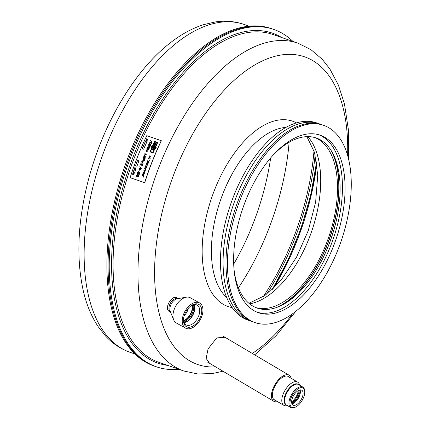 <?xml version="1.0" encoding="UTF-8"?>
<svg xmlns="http://www.w3.org/2000/svg" width="429" height="429" viewBox="0 0 429 429"><rect width="100%" height="100%" fill="white"/><g stroke="black" fill="none" stroke-linecap="round" stroke-linejoin="round"><path stroke-width="0.64" d="M292.953 41.441A178.603 93.318 109.2 0 0 273.82 29.445A178.603 93.318 109.2 0 0 119.997 190.036A178.603 93.318 109.2 0 0 156.419 366.806A178.603 93.318 109.2 0 0 178.866 369.283M273.82 29.445L272.662 29.043A178.603 93.318 109.2 0 0 118.833 189.629A178.603 93.318 109.2 0 0 155.255 366.404L154.097 366.001A178.603 93.318 109.2 0 1 117.675 189.227A178.603 93.318 109.2 0 1 271.498 28.641L272.662 29.043A178.603 93.318 109.2 0 0 118.833 189.629A178.603 93.318 109.2 0 0 155.255 366.404L156.419 366.806M177.606 298.525L176.812 297.876C171.723 294.487 163.792 308.891 169.273 311.395L170.227 311.727M224.984 337.269L216.758 337.918L208.049 348.949L206.145 358.456L209.599 363.309M276.485 307.491A92.181 48.166 109.2 0 0 329.622 237.972A92.181 48.166 109.2 0 0 331.118 150.488M287.435 405.582A13.503 6.682 -59.4 0 1 283.88 405.362A13.503 6.682 -59.4 0 1 285.001 390.336A13.503 6.682 -59.4 0 1 297.629 382.116A13.503 6.682 -59.4 0 1 299.539 385.129M286.191 404.826A11.883 5.883 -59.4 0 1 286.904 391.462A11.883 5.883 -59.4 0 1 298.278 384.4M298.278 390.588A9.577 4.74 -59.4 0 1 298.198 391.184A9.577 4.74 -59.4 0 1 291.613 401.85M198.257 302.418A14.42 8.719 -60.8 0 1 199.614 302.949A14.42 8.719 -60.8 0 1 200.204 319.793A14.42 8.719 -60.8 0 1 185.559 328.137A14.42 8.719 -60.8 0 1 184.416 312.355A14.42 8.719 -60.8 0 1 198.257 302.418M200.246 317.401A12.736 7.701 119.2 0 0 200.37 305.834A12.736 7.701 119.2 0 0 191.527 305.448A12.736 7.701 119.2 0 0 183.446 319.943A12.736 7.701 119.2 0 0 189.816 327.209A12.736 7.701 119.2 0 0 200.246 317.401M185.559 328.137L176.292 322.967A14.42 8.719 -60.8 0 1 173.67 319.83A14.42 8.719 -60.8 0 1 175.708 306.124A14.42 8.719 -60.8 0 1 186.304 297.19A14.42 8.719 -60.8 0 1 188.991 297.249A14.42 8.719 -60.8 0 1 190.347 297.774L199.614 302.949M183.473 319.391A11.299 6.832 119.2 0 0 186.079 324.85A11.299 6.832 119.2 0 0 198.38 316.634A11.299 6.832 119.2 0 0 197.093 305.116A11.299 6.832 119.2 0 0 191.077 305.764M194.133 304.622A11.299 6.832 -60.8 0 1 193.452 313.883A11.299 6.832 -60.8 0 1 184.111 322.592M194.659 306.451A12.135 7.336 -60.8 0 1 185.939 322.077M192.16 305.201A10.8 6.532 -60.8 0 1 183.564 320.613M188.417 308.188A10.8 6.532 -60.8 0 1 184.138 315.851M291.908 403.769A8.644 4.279 120.6 0 0 298.343 398.225A8.644 4.279 120.6 0 0 300.102 389.923M291.741 403.201A8.644 4.279 120.6 0 0 292.948 405.078A8.644 4.279 120.6 0 0 301.035 399.823A8.644 4.279 120.6 0 0 301.753 390.202A8.644 4.279 120.6 0 0 294.836 393.736A8.644 4.279 120.6 0 0 291.741 403.201M290.106 404.82A11.165 5.523 120.6 0 0 295.388 407.142A11.165 5.523 120.6 0 0 304.735 391.35A11.165 5.523 120.6 0 0 296.241 390.251A11.165 5.523 120.6 0 0 290.106 404.82M304.735 391.35L304.67 390.626A11.883 5.883 120.6 0 0 302.863 387.097L298.557 384.545A11.883 5.883 120.6 0 0 294.594 384.663A11.883 5.883 120.6 0 0 284.647 401.474A11.883 5.883 120.6 0 0 284.792 402.418A11.883 5.883 120.6 0 0 286.454 405.003L290.76 407.55A11.883 5.883 120.6 0 0 294.723 407.437L295.388 407.142M292.498 403.641A11.883 5.883 120.6 0 0 300.273 390.497M302.863 387.097A11.883 5.883 120.6 0 0 293.356 391.956A11.883 5.883 120.6 0 0 289.098 404.965A11.883 5.883 120.6 0 0 290.76 407.55M291.699 402.976A11.165 5.523 120.6 0 0 299.303 390.117M294.594 384.663L293.929 384.958A11.165 5.523 120.6 0 0 284.588 400.75L284.647 401.474M272.158 289.554A178.603 93.318 109.2 0 0 316.597 161.867M152.654 149.281L153.228 149.571L152.89 148.734A173.777 90.798 109.2 0 0 152.654 149.281L153.228 149.571M153.325 149.624L152.89 148.734M154.44 145.275L155.008 145.565L154.687 144.734A173.777 90.798 109.2 0 0 154.44 145.275L155.008 145.565M155.11 145.619L154.687 144.734M154.226 146.562L153.4 146.466L154.301 147.592L154.322 146.616L154.301 147.592M147.367 152.005L146.278 152.022A173.777 90.798 109.2 0 1 146.568 151.335L147.463 152.059L146.568 151.335M147.463 152.059L146.278 152.022M146.198 154.81L145.115 154.826A173.777 90.798 109.2 0 1 145.399 154.134L146.3 154.858L145.399 154.134M146.3 154.858L145.115 154.826M140.428 169.879L139.361 169.905A173.777 90.798 109.2 0 1 139.613 169.198L140.53 169.932L139.613 169.198M140.53 169.932L139.361 169.905M142.927 163.079L141.849 163.106A173.777 90.798 109.2 0 1 142.117 162.403L143.029 163.133L142.117 162.403M143.029 163.133L141.849 163.106M138.47 175.702L137.114 175.204L136.792 175.52A173.777 90.798 109.2 0 0 136.722 175.724L136.813 176.196L138.015 176.625L138.438 176.319A173.777 90.798 109.2 0 1 138.503 176.115L138.513 175.799M138.224 176.598L136.872 176.228M138.503 176.115L138.605 176.169A173.563 90.685 -70.8 0 0 138.54 176.373L138.256 176.576M149.608 143.64L150.858 144.047L151.212 143.753A173.777 90.798 109.2 0 1 151.303 143.559L151.244 143.104L150.048 142.68L149.587 142.964A173.777 90.798 109.2 0 0 149.501 143.152L149.549 143.608L150.756 144.037M151.244 143.104L151.346 143.399M150.043 144.514L150.756 144.761A173.777 90.798 109.2 0 0 150.541 145.243L150.08 145.528L149.823 144.991A173.777 90.798 109.2 0 1 150.043 144.514M150.756 144.761L150.858 144.814A173.563 90.685 -70.8 0 0 150.643 145.297L150.45 145.388M149.04 144.165L149.898 144.46A173.777 90.798 109.2 0 0 149.641 145.04L148.895 145.227L148.783 144.739A173.777 90.798 109.2 0 1 149.04 144.165M149.179 145.324L148.895 145.227M149.898 144.46L150 144.514A173.563 90.685 -70.8 0 0 149.742 145.093L149.641 145.04M143.442 158.162L144.686 158.569L145.029 158.263A173.777 90.798 109.2 0 1 145.104 158.065L144.975 157.572L143.731 157.164L143.393 157.47A173.777 90.798 109.2 0 0 143.313 157.663L143.383 158.129L144.584 158.558M145.141 157.904L145.206 158.119A173.563 90.685 -70.8 0 0 145.125 158.317L144.83 158.51M141.447 165.036L142.305 165.337A173.777 90.798 109.2 0 1 142.525 164.736L142.106 164.141L141.672 164.441A173.777 90.798 109.2 0 0 141.447 165.036L142.305 165.337M142.407 165.39A173.563 90.685 -70.8 0 1 142.626 164.79L142.525 164.736M155.545 143.602L155.877 144.021A173.777 90.798 109.2 0 0 155.695 144.412L155.421 144.557L155.362 143.994A173.777 90.798 109.2 0 1 155.545 143.602L155.877 144.021M155.979 144.074A173.563 90.685 -70.8 0 0 155.797 144.466L155.695 144.412M155.041 142.97L155.443 143.474A173.777 90.798 109.2 0 0 155.223 143.951L154.949 144.101L154.821 143.447A173.777 90.798 109.2 0 1 155.041 142.97L155.443 143.474M155.545 143.527A173.563 90.685 -70.8 0 0 155.325 144.005L155.223 143.951M150.509 156.869L149.667 156.96A173.777 90.798 109.2 0 1 149.941 156.29L150.611 156.923L149.941 156.29A173.563 90.685 -70.8 0 1 149.957 156.253L149.855 156.199A173.777 90.798 109.2 0 0 149.539 156.971L150.767 156.96L149.855 156.199M150.611 156.923L149.667 156.96A173.563 90.685 -70.8 0 0 149.641 157.025L149.539 156.971M147.882 163.497L147.045 163.588A173.777 90.798 109.2 0 1 147.308 162.913L147.984 163.551L147.308 162.913M147.984 163.551L147.045 163.588M144.171 173.654L143.345 173.75A173.777 90.798 109.2 0 1 143.581 173.064L144.267 173.707L143.581 173.064M144.267 173.707L143.345 173.75M148.316 161.245L148.852 161.433A173.777 90.798 109.2 0 0 148.665 161.91L148.198 162.178L148.128 161.722A173.777 90.798 109.2 0 1 148.316 161.245M148.852 161.433L148.954 161.486A173.563 90.685 -70.8 0 0 148.766 161.964L148.665 161.91M147.565 160.988L148.209 161.207A173.777 90.798 109.2 0 0 147.984 161.781L147.41 162.017L147.345 161.556A173.777 90.798 109.2 0 1 147.565 160.988M148.209 161.207L148.311 161.261A173.563 90.685 -70.8 0 0 148.085 161.835L147.984 161.781M148.75 158.623L149.673 158.923L149.973 158.612A173.777 90.798 109.2 0 1 150.053 158.424L149.989 157.969L149.072 157.668L148.766 157.974A173.777 90.798 109.2 0 0 148.691 158.167L148.713 158.601L149.608 158.918M134.379 169.648L135.167 169.943L134.347 169.632L134.32 169.267A173.777 90.798 109.2 0 1 134.379 169.106L135.376 169.101M135.065 169.889L135.35 169.627A173.777 90.798 109.2 0 1 135.403 169.466L135.408 169.144M146.648 140.701L147.045 140.487L146.627 140.524L146.906 140.792M161.272 140.691L146.772 135.65A173.777 90.798 109.2 0 0 130.121 177.665L144.729 182.738A173.563 90.685 -70.8 0 1 161.363 140.771L161.272 140.691A173.777 90.798 109.2 0 0 144.616 182.711M142.192 148.729L143.645 149.233A173.777 90.798 109.2 0 1 147.12 141.382L145.672 140.878A173.777 90.798 109.2 0 0 142.192 148.729M154.971 141.961L157.121 142.862A173.777 90.798 109.2 0 0 155.089 147.303L155.609 148.032L155.255 148.59L156.043 148.257L156.226 147.072L155.866 147.624L155.561 147.195A173.777 90.798 109.2 0 1 157.593 142.766L157.454 142.337L154.976 141.479L154.537 141.699A173.777 90.798 109.2 0 0 152.413 146.343L152.778 146.471A173.777 90.798 109.2 0 1 154.794 142.053L154.971 141.961M157.593 142.766L157.454 142.337L154.976 141.479M155.357 148.643L155.711 148.085L155.191 147.356A173.563 90.685 -70.8 0 1 157.223 142.916L157.094 142.707M151.523 147.26L151.603 146.021L152.392 145.688L152.038 146.241L152.552 146.97A173.777 90.798 109.2 0 0 150.595 151.453L150.595 151.453M154.869 147.801L154.971 147.855A173.563 90.685 -70.8 0 0 153.024 152.316L150.756 151.678L152.922 152.263A173.777 90.798 109.2 0 1 154.869 147.801L155.234 147.93A173.777 90.798 109.2 0 0 153.191 152.617L152.762 152.847L150.284 151.984L150.134 151.555L150.284 151.984M152.081 147.083A173.777 90.798 109.2 0 0 150.134 151.555L150.236 151.609A173.563 90.685 -70.8 0 1 152.182 147.136L151.775 146.648L151.421 147.206L151.603 146.021M152.858 148.203L153.432 149.823L152.139 149.287L152.526 149.206A173.777 90.798 109.2 0 1 152.815 148.557L152.751 147.753L153.587 148.777L153.448 147.732L154.086 147.656L153.255 146.573L153.437 146.219L154.209 146.327L153.802 145.367L154.311 145.2A173.777 90.798 109.2 0 1 154.606 144.557L155.218 145.812L153.968 145.302L154.885 146.493L154.311 146.058L154.435 147.538L153.593 147.908L153.738 149.142L152.858 148.203L153.738 149.228M135.467 165.776L136.921 166.28A173.777 90.798 109.2 0 1 138.932 160.88L137.484 160.376A173.777 90.798 109.2 0 0 135.467 165.776M133.054 172.667L134.502 173.171A173.777 90.798 109.2 0 1 135.441 170.436L133.993 169.932A173.777 90.798 109.2 0 0 133.054 172.667M147.372 147.925L149.19 148.67L147.292 148.118A173.777 90.798 109.2 0 0 147.04 148.697L148.766 149.517L146.852 148.745A173.777 90.798 109.2 0 1 147.528 147.201L149.533 147.823L147.624 147.351A173.777 90.798 109.2 0 0 147.372 147.925L149.19 148.573M139.2 168.329L141.162 168.903A173.777 90.798 109.2 0 1 141.377 168.307L139.752 166.731L141.205 168.329A173.777 90.798 109.2 0 0 141.055 168.753L139.2 168.329M149.866 142.171L151.839 142.75A173.777 90.798 109.2 0 1 152.102 142.176L150.552 140.642L151.925 142.197A173.777 90.798 109.2 0 0 151.737 142.605L149.866 142.171M146.128 150.686L147.715 152.064L146.112 152.022A173.777 90.798 109.2 0 1 146.45 151.233L146.128 150.686M144.954 153.485L146.546 154.864L144.948 154.826A173.777 90.798 109.2 0 1 145.275 154.032L144.954 153.485M139.146 168.538L140.776 169.932L139.2 169.905A173.777 90.798 109.2 0 1 139.489 169.09L139.146 168.538M141.661 161.749L143.275 163.138L141.688 163.106A173.777 90.798 109.2 0 1 141.994 162.301L141.661 161.749M137.956 172.088L138.787 173.514L137.956 172.088A173.777 90.798 109.2 0 0 137.607 173.102L137.5 173.177M138.685 173.461L139.366 173.584L139.677 172.533L139.446 172.394L139.532 173.075L139.001 173.493L137.875 171.847A173.777 90.798 109.2 0 0 137.462 173.053L137.532 173.171M148.681 149.753L146.686 149.131L147.581 149.946L146.171 150.386L147.651 150.123L148.037 151.046M146.793 149.078L148.686 149.769L147.64 149.592L148.075 151.083M142.884 161.669L142.739 161.615A173.777 90.798 109.2 0 1 143.12 160.628L143.265 160.677A173.777 90.798 109.2 0 0 142.884 161.669L143.699 161.969M148.622 146.97L148.187 146.82L148.622 146.97A173.777 90.798 109.2 0 1 148.874 146.386L149.378 145.94L150.204 146.187L149.019 146.439A173.777 90.798 109.2 0 0 148.761 147.018L149.63 147.538L148.102 147.013M147.892 146.788L147.93 146.284A173.777 90.798 109.2 0 1 148.144 145.801L148.289 145.849A173.777 90.798 109.2 0 0 148.075 146.332L148.187 146.82M136.583 176.196L138.041 176.845L138.578 176.367A173.777 90.798 109.2 0 1 138.647 176.163L138.551 175.493L137.28 175.016L136.647 175.472A173.777 90.798 109.2 0 0 136.578 175.67L136.674 176.346M138.551 175.493L137.28 175.016M149.313 143.608L150.756 144.246L151.357 143.801A173.777 90.798 109.2 0 1 151.442 143.608L151.276 142.884L150.037 142.471L149.442 142.911A173.777 90.798 109.2 0 0 149.356 143.104L149.523 143.828M149.056 143.951L150.944 144.718A173.777 90.798 109.2 0 0 150.681 145.292L150.177 145.737L148.809 145.42M148.611 145.2L148.638 144.691A173.777 90.798 109.2 0 1 148.943 144.021L148.997 143.951M143.147 158.129L144.6 158.773L145.168 158.312A173.777 90.798 109.2 0 1 145.249 158.113L145.179 157.459L143.913 156.982L143.248 157.422A173.777 90.798 109.2 0 0 143.168 157.615L143.238 158.274M145.179 157.459L143.913 156.982M142.594 164.125L142.669 164.784A173.777 90.798 109.2 0 0 142.412 165.481L140.444 164.913L141.409 165.042A173.563 90.685 -70.8 0 1 141.554 164.645L140.873 163.562L141.538 164.366L141.961 163.937L142.594 164.125L142.181 163.942M140.519 164.715L141.307 164.988A173.777 90.798 109.2 0 1 141.452 164.591L140.862 163.696M144.46 159.69L142.675 159.068L144.46 159.69A173.777 90.798 109.2 0 1 144.653 159.202L144.798 159.25A173.777 90.798 109.2 0 0 144.337 160.43L144.224 160.505M142.675 159.068L144.385 159.888A173.777 90.798 109.2 0 0 144.192 160.382L144.257 160.5M145.018 157.068L145.828 156.676A173.777 90.798 109.2 0 1 145.881 156.542L145.817 155.893L145.737 156.488A173.777 90.798 109.2 0 0 145.683 156.628L145.238 156.923L144.97 156.381A173.777 90.798 109.2 0 1 145.088 156.086L144.943 156.038A173.777 90.798 109.2 0 0 144.825 156.328L144.096 156.526L143.967 156.033A173.777 90.798 109.2 0 1 144.047 155.834L144.503 155.336L143.908 155.786A173.777 90.798 109.2 0 0 143.828 155.979L143.887 156.639L144.766 156.676L145.018 157.068M137.135 174.539L137.73 174.887L138.277 174.415A173.777 90.798 109.2 0 1 138.411 174.013L139.13 174.26A173.777 90.798 109.2 0 0 138.819 175.166L138.964 175.22A173.777 90.798 109.2 0 1 139.307 174.212L138.304 173.863A173.777 90.798 109.2 0 0 138.133 174.367L137.425 174.571L137.275 174.072A173.777 90.798 109.2 0 1 137.446 173.563L137.307 173.514A173.777 90.798 109.2 0 0 137.135 174.018L137.226 174.689M138.819 175.166L138.921 175.22A173.563 90.685 -70.8 0 1 139.227 174.313L139.13 174.26M143.972 170.426L145.42 170.903L145.082 169.83L146.021 169.198L144.546 168.699L145.731 169.299L144.922 169.777L145.243 170.651L143.972 170.426M144.981 169.702L145.731 169.299M143.302 172.319L144.75 172.79L144.407 171.718L145.351 171.101L143.865 170.586L145.05 171.182L144.246 171.664L144.573 172.538L143.302 172.319M144.305 171.589L145.05 171.182M155.255 144.68L155.797 144.541A173.777 90.798 109.2 0 1 156.027 144.042L154.987 142.739A173.777 90.798 109.2 0 0 154.719 143.318L154.644 143.999L155.207 144.6M142.433 174.994L143.795 175.579L142.369 175.188A173.777 90.798 109.2 0 0 142.171 175.777L143.458 176.442L142.031 175.836A173.777 90.798 109.2 0 1 142.562 174.276L144.058 174.7L142.637 174.41A173.777 90.798 109.2 0 0 142.433 174.994L143.795 175.488M147.002 162.323L148.15 163.524L146.922 163.605A173.777 90.798 109.2 0 1 147.222 162.822L147.002 162.323M143.265 172.469L144.434 173.681L143.216 173.766A173.777 90.798 109.2 0 1 143.495 172.973L143.265 172.469M146.257 164.216L146.895 164.8L145.796 165.326L146.943 164.967L147.265 165.835L146.959 164.457L147.742 164.527L146.257 164.216M145.351 166.768L145.506 166.377L145.908 166.935A173.777 90.798 109.2 0 1 146.123 166.355L146.627 165.878L147.12 166.238L146.23 166.393A173.777 90.798 109.2 0 0 146.016 166.972L146.654 167.412L145.431 166.961L145.404 166.323A173.777 90.798 109.2 0 1 145.587 165.846L145.694 165.884A173.777 90.798 109.2 0 0 145.511 166.361A173.563 90.685 -70.8 0 1 145.688 165.9L145.587 165.846M145.013 168.377L145.334 168.49A173.777 90.798 109.2 0 1 145.549 167.911L146.048 167.433L146.541 167.787L145.656 167.948A173.777 90.798 109.2 0 0 145.442 168.527L146.069 168.967L144.863 168.522L144.83 167.878A173.777 90.798 109.2 0 1 145.007 167.401L145.115 167.433A173.777 90.798 109.2 0 0 144.938 167.916L145.334 168.49M147.587 160.778L148.997 161.374A173.777 90.798 109.2 0 0 148.772 161.947L148.37 162.414L147.957 162.071L147.549 162.28L147.238 161.518A173.777 90.798 109.2 0 1 147.496 160.854L149.013 161.288M148.536 158.666L149.587 159.121L150.08 158.65A173.777 90.798 109.2 0 1 150.161 158.462L150.07 157.781L149.147 157.47L148.659 157.936A173.777 90.798 109.2 0 0 148.584 158.129L148.536 158.666M134.985 167.331L135.451 168.559L135.854 167.675L135.934 168.243L135.387 168.72L134.926 167.551A173.777 90.798 109.2 0 0 134.642 168.361L134.556 168.329A173.777 90.798 109.2 0 1 134.894 167.374L134.985 167.331M146.198 139.838L147.324 140.229L146.466 139.752L147.828 139.194L146.675 138.771L147.544 139.243L146.198 139.838M134.325 169.809L135.055 170.061L135.435 169.659A173.777 90.798 109.2 0 1 135.489 169.498L135.403 168.924L134.663 168.677L134.293 169.08A173.777 90.798 109.2 0 0 134.234 169.241L134.325 169.809M139.06 170.528A173.777 90.798 109.2 0 0 138.637 171.729L138.781 171.777A173.777 90.798 109.2 0 1 139.2 170.576L139.162 170.581A173.563 90.685 -70.8 0 0 138.739 171.782L138.637 171.739M132.99 173.638L133.151 174.533L133.467 174.292A173.777 90.798 109.2 0 1 133.575 173.965L133.553 173.595L133.489 173.938A173.777 90.798 109.2 0 0 133.381 174.26L133.033 173.429L132.717 173.67A173.777 90.798 109.2 0 0 132.609 173.992L132.631 174.367L132.695 174.024A173.777 90.798 109.2 0 1 132.802 173.697L133.092 173.691L133.097 174.41M146.857 140.245L146.573 140.857L147.008 140.894L147.158 140.358M149.153 160.248L149.271 160.602L149.153 160.248M143.415 176.823L143.211 176.405L143.329 176.78M143.286 177.215L143.082 176.796L143.2 177.172M149.33 160.65L149.056 160.425M135.462 168.967L134.717 168.688M147.544 139.243L146.246 139.688M147.828 139.184L146.697 138.771M147.399 140.101L146.466 139.752M134.926 167.551L135.291 168.57M150.07 157.781L149.212 157.481M147.496 160.854L147.597 160.907A173.563 90.685 -70.8 0 0 147.335 161.572L147.238 161.518M145.436 168.543A173.563 90.685 -70.8 0 1 145.646 167.964L145.79 167.53M146.584 167.637L146.048 167.433M146.155 168.795L145.442 168.527M144.777 168.324L144.932 167.932A173.563 90.685 -70.8 0 1 145.109 167.455L145.007 167.401M145.587 166.822L146.01 166.988A173.563 90.685 -70.8 0 1 146.225 166.409L146.369 165.98M147.163 166.087L146.627 165.878M146.729 167.24L146.016 166.972M147.748 164.532L146.332 164.023M147.292 165.878L146.943 164.967M146.895 164.8L145.871 165.181M146.997 164.854L146.777 164.398M142.766 173.82L143.318 173.82A173.563 90.685 -70.8 0 1 143.597 173.026L143.495 172.973M143.597 173.026L143.173 172.646M146.461 163.653L147.018 163.658A173.563 90.685 -70.8 0 1 147.319 162.875L147.222 162.822M147.319 162.875L146.906 162.5M149.957 156.253L149.544 155.877M149.641 157.025L149.078 157.025M143.527 176.271L142.171 175.777M142.562 174.276L142.664 174.33A173.563 90.685 -70.8 0 0 142.128 175.89L142.031 175.836M144.064 174.705L142.648 174.195M154.987 142.739L155.089 142.793A173.563 90.685 -70.8 0 0 154.821 143.372L154.719 143.318M154.853 144.31L154.654 143.517M144.573 172.538L143.372 172.12M144.675 172.592L144.246 171.756M145.345 171.085L143.919 170.57M145.243 170.651L144.042 170.233M145.345 170.704L144.922 169.868M146.026 169.203L144.6 168.688M137.307 173.514L137.409 173.568A173.563 90.685 -70.8 0 0 137.237 174.072L137.135 174.018M137.714 174.667L137.425 174.571M138.304 173.863L138.406 173.917A173.563 90.685 -70.8 0 0 138.235 174.421L137.956 174.624M138.513 173.842L139.307 174.115M143.785 156.44L143.924 156.033A173.563 90.685 -70.8 0 1 144.005 155.84L143.908 155.786M144.074 155.523L144.584 155.389M144.38 156.623L144.096 156.526M144.943 156.038L145.045 156.092A173.563 90.685 -70.8 0 0 144.927 156.381L144.825 156.328M144.385 159.888L144.487 159.942A173.563 90.685 -70.8 0 0 144.294 160.435L144.192 160.382M144.562 159.744A173.563 90.685 -70.8 0 1 144.755 159.256L144.653 159.202M141.538 164.366L142.096 163.926M143.13 158.076L143.27 157.668A173.563 90.685 -70.8 0 1 143.35 157.475L143.817 156.96M148.59 145.136L148.74 144.745A173.563 90.685 -70.8 0 1 149.045 144.074L148.943 144.021M149.158 144.005L150.954 144.627M151.373 142.937L150.134 142.487M149.297 143.554L149.458 143.157A173.563 90.685 -70.8 0 1 149.544 142.964L149.903 142.487M136.561 176.147L136.679 175.724A173.563 90.685 -70.8 0 1 136.749 175.525L137.183 174.994M148.718 147.024A173.563 90.685 -70.8 0 1 148.976 146.439L149.185 146.021M150.23 146.214L149.517 145.946M149.716 147.372L148.761 147.018M147.876 146.734L148.032 146.337A173.563 90.685 -70.8 0 1 148.246 145.855L148.144 145.801M142.739 161.615L141.811 161.293M142.841 161.669A173.563 90.685 -70.8 0 1 143.222 160.682L143.12 160.628M144.16 160.784L142.267 160.108M148.134 151.099L147.651 150.123M147.581 149.946L146.257 150.241M147.683 150L147.399 149.512M137.875 171.847L137.977 171.906A173.563 90.685 -70.8 0 0 137.564 173.107L137.462 173.053M141.098 163.122L141.79 163.159A173.563 90.685 -70.8 0 1 142.096 162.355L141.994 162.301M142.096 162.355L141.549 161.926M138.61 169.922L139.302 169.959A173.563 90.685 -70.8 0 1 139.591 169.144L139.489 169.09M139.591 169.144L139.039 168.715M144.353 154.837L145.05 154.88A173.563 90.685 -70.8 0 1 145.377 154.086L145.275 154.032M145.377 154.086L144.836 153.662M145.517 152.032L146.214 152.075A173.563 90.685 -70.8 0 1 146.546 151.287L146.45 151.233M146.546 151.287L146.01 150.863M151.737 142.605L149.952 141.983M151.839 142.659A173.563 90.685 -70.8 0 1 152.027 142.251L151.925 142.197M152.027 142.251L150.466 140.825M141.055 168.753L139.269 168.13M141.157 168.806A173.563 90.685 -70.8 0 1 141.307 168.382L141.205 168.329M141.307 168.382L139.682 166.924M148.852 149.351L147.04 148.697M147.528 147.201L147.624 147.254A173.563 90.685 -70.8 0 0 146.954 148.799L146.852 148.745M147.742 147.185L149.528 147.807M133.162 172.705A173.563 90.685 -70.8 0 1 134.095 169.986L133.993 169.932M134.095 169.986L135.435 170.452M135.575 165.814A173.563 90.685 -70.8 0 1 137.58 160.43L137.484 160.376M137.58 160.43L138.926 160.896M154.869 146.686L154.311 146.058M154.311 145.2L154.413 145.254A173.563 90.685 -70.8 0 1 154.708 144.611L154.606 144.557M154.708 144.611L154.424 144.08M154.413 145.254L153.99 145.04M153.437 146.219L154.311 146.38L154.167 145.881M154.268 145.935L153.823 145.452M153.518 147.678L154.086 147.656M154.183 147.71L153.282 146.654M153.437 147.855L153.587 148.777M152.526 149.206L152.627 149.26A173.563 90.685 -70.8 0 1 152.912 148.611L152.815 148.557M152.912 148.611L152.627 148.08M152.627 149.26L152.204 149.045M150.386 152.038L150.236 151.609M152.182 147.136L151.775 146.648M151.705 146.075L152.488 145.742M152.52 146.38A173.563 90.685 -70.8 0 1 154.633 141.752L155.078 141.532M156.322 147.126L155.866 147.624M142.299 148.766A173.563 90.685 -70.8 0 1 145.774 140.932L145.672 140.878M145.774 140.932L147.115 141.398M291.237 378.335A15.122 7.486 120.6 0 0 289.167 375.252A15.122 7.486 120.6 0 0 275.027 384.454A15.122 7.486 120.6 0 0 273.766 401.281A15.122 7.486 120.6 0 0 277.52 401.598M275.59 400.455A13.685 6.773 -59.4 0 1 274.501 400.043A13.685 6.773 -59.4 0 1 275.638 384.818A13.685 6.773 -59.4 0 1 288.438 376.49A13.685 6.773 -59.4 0 1 289.248 377.155M333.269 154.311A92.541 48.354 -70.8 0 1 329.799 238.036A92.541 48.354 -70.8 0 1 280.539 305.823M315.009 137.612A90.02 47.034 -70.8 0 1 328.555 237.602A90.02 47.034 -70.8 0 1 255.861 307.582M336.304 220.683A98.665 51.55 -70.8 0 1 324.12 255.679M252.145 321.536A104.424 54.563 -70.8 0 1 250.681 321.069L248.069 320.163A104.424 54.563 -70.8 0 1 222.442 237.028A104.424 54.563 -70.8 0 1 277.295 133.097A104.424 54.563 -70.8 0 1 316.709 122.914L319.321 123.82A104.424 54.563 -70.8 0 1 320.758 124.367M250.681 321.069A104.424 54.563 -70.8 0 1 225.048 237.934A104.424 54.563 -70.8 0 1 279.901 134.009A104.424 54.563 -70.8 0 1 319.321 123.82M255.03 322.581L253.577 322.077A104.424 54.563 -70.8 0 1 227.949 238.942A104.424 54.563 -70.8 0 1 282.802 135.017A104.424 54.563 -70.8 0 1 322.222 124.834L323.67 125.338A104.424 54.563 -70.8 0 1 340.878 241.892A104.424 54.563 -70.8 0 1 255.03 322.581A104.424 54.563 -70.8 0 1 229.402 239.446A104.424 54.563 -70.8 0 1 284.25 135.521A104.424 54.563 -70.8 0 1 323.67 125.338M284.759 144.364A93.983 49.104 -70.8 0 1 320.238 135.199A93.983 49.104 -70.8 0 1 335.73 240.101A93.983 49.104 -70.8 0 1 258.462 312.72A93.983 49.104 -70.8 0 1 235.398 237.902A93.983 49.104 -70.8 0 1 284.759 144.364M318.924 134.781A93.983 49.104 -70.8 0 1 333.119 239.189A93.983 49.104 -70.8 0 1 257.169 312.232M274.067 154.124A90.02 47.034 -70.8 0 1 282.346 146.809A90.02 47.034 -70.8 0 1 339.811 180.518A90.02 47.034 -70.8 0 1 293.736 297.206A90.02 47.034 -70.8 0 1 234.014 269.224M281.735 37.538A174.641 91.248 109.2 0 0 122.104 190.213A174.641 91.248 109.2 0 0 167.642 365.379M348.664 159.486L348.487 130.352L344.449 103.866L338.433 85.146L329.906 69.021L322.233 59.282L310.934 49.651L297.919 43.173L273.032 34.513A173.563 90.685 109.2 0 0 123.547 190.567A173.563 90.685 109.2 0 0 158.944 362.349L183.832 371.01L197.925 373.997L212.618 373.514L222.967 371.219M273.584 288.208A173.563 90.685 109.2 0 0 316.875 163.803M297.919 43.173A173.563 90.685 109.2 0 0 148.434 199.228A173.563 90.685 109.2 0 0 183.832 371.01M347.608 155.4A162.848 85.087 109.2 0 0 275.102 56.269A162.848 85.087 109.2 0 0 164.42 203.287A162.848 85.087 109.2 0 0 215.685 366.913M252.3 353.432A162.848 85.087 109.2 0 0 292.455 313.872M296.471 122.887A98.134 51.276 109.2 0 0 208.081 209.422A98.134 51.276 109.2 0 0 232.186 307.62M285.87 127.424A92.181 48.166 109.2 0 0 216.961 211.674A92.181 48.166 109.2 0 0 226.694 297.479M249.614 303.882A92.181 48.166 109.2 0 0 311.545 231.681A92.181 48.166 109.2 0 0 307.818 136.637M173.67 319.83L170.249 311.357A8.044 4.864 -60.8 0 1 171.391 303.716A8.044 4.864 -60.8 0 1 177.3 298.729L186.304 297.19M170.436 311.824A7.561 4.569 -60.8 0 1 170.211 303.485A7.561 4.569 -60.8 0 1 177.354 298.504A7.561 4.569 -60.8 0 1 177.788 298.648M193.592 304.724A12.135 7.336 -60.8 0 1 183.907 322.077M192.621 305.014A11.417 6.902 -60.8 0 1 183.644 321.101M266.634 294.224A174.641 91.248 109.2 0 0 315.165 154.778M263.229 296.675A173.563 90.685 109.2 0 0 314.017 150.735M249.051 26.164L244.085 24.437A173.563 90.685 109.2 0 0 94.6 180.491A173.563 90.685 109.2 0 0 129.998 352.273L134.963 354.005M238.454 287.848A173.563 90.685 109.2 0 0 289.114 142.278M233.708 264.119A162.848 85.087 109.2 0 0 270.661 157.936M272.243 289.478L288.132 259.995L301.147 228.067L310.768 194.954L316.613 161.974M254.676 354.837L276.035 335.73L295.822 311.325M248.9 303.292L264.784 295.597L281.397 279.746L296.477 257.287L308.295 230.555L315.626 202.257L317.75 175.289L314.564 152.547L306.891 136.658M297.629 382.116L287.462 376.099M283.88 405.362L273.611 399.286M177.815 298.643L175.847 297.544M170.447 311.851L168.484 310.752M129.998 352.273C120.839 349.034 112.8 343.731 105.872 336.368L98.225 326.748C91.57 316.752 86.637 304.976 83.424 291.42C75.885 257.802 77.746 219.889 88.996 177.681C103.759 122.694 134.754 70.49 169.798 43.232C180.727 34.599 191.908 28.427 203.325 24.726L215.299 21.933C225.3 20.458 234.894 21.289 244.085 24.437M207.593 362.124L273.766 401.281M223.005 336.1L289.167 375.252"/></g></svg>
